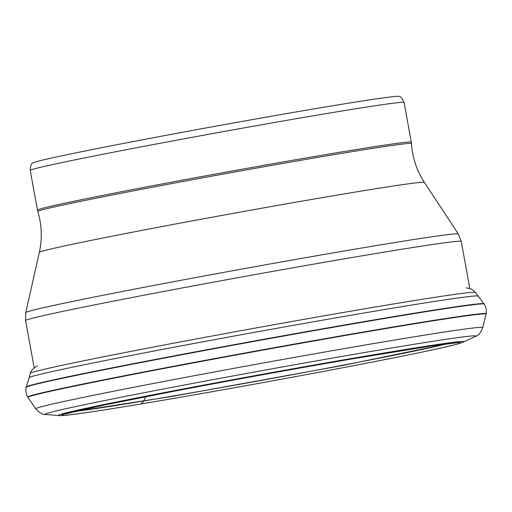 <?xml version="1.0" encoding="UTF-8"?>
<svg xmlns="http://www.w3.org/2000/svg" width="512" height="512" viewBox="0 0 512 512"><rect width="100%" height="100%" fill="white"/><g stroke="black" fill="none" stroke-linecap="round" stroke-linejoin="round"><path stroke-width="0.77" d="M478.01 296.115L478.01 296.115A228.109 4.378 169.7 0 0 357.229 314.163A228.109 4.378 169.7 0 0 29.171 377.683A228.109 4.378 169.7 0 0 29.165 377.683L30.323 373.331A226.195 4.339 -10.3 0 1 30.33 373.325A226.195 4.339 -10.3 0 1 355.629 310.349A226.195 4.339 -10.3 0 1 475.392 292.442A226.195 4.339 -10.3 0 1 475.398 292.448L483.968 303.763A232.602 4.467 169.7 0 0 360.813 322.176A232.602 4.467 -10.3 0 0 26.285 386.938L29.171 377.683M169.165 399.181C262.413 383.27 391.315 359.046 438.086 348.646C489.709 337.421 449.062 342.246 353.299 358.72C260.058 374.63 131.149 398.854 84.378 409.254C32.755 420.48 73.402 415.654 169.165 399.181M27.744 397.056L27.968 397.382A232.813 4.467 -10.3 0 1 27.962 397.376A232.813 4.467 -10.3 0 1 362.778 332.474A232.813 4.467 -10.3 0 1 486.074 314.125A232.813 4.467 -10.3 0 1 486.067 314.131L486.163 313.747A232.973 4.474 -10.3 0 0 362.79 332.109A232.973 4.474 -10.3 0 0 27.744 397.056L27.744 397.056C25.99 393.798 25.472 390.554 26.176 387.315L26.176 387.315A232.774 4.467 169.7 0 1 360.947 322.496A232.774 4.467 169.7 0 1 484.205 304.077L483.968 303.763M404.083 102.47A189.984 3.648 -10.3 0 0 276.966 122.061A189.984 3.648 -10.3 0 0 68.902 161.114A189.984 3.648 -10.3 0 0 68.864 161.12A189.984 3.648 -10.3 0 0 30.24 170.406C30.33 166.208 31.187 163.718 32.806 162.938A186.208 3.578 -10.3 0 1 70.598 153.958A186.208 3.578 -10.3 0 1 70.637 153.952A186.208 3.578 169.7 0 1 271.872 116.147A186.208 3.578 169.7 0 1 399.046 96.378C400.838 96.538 402.515 98.573 404.083 102.47L411.296 142.17A189.984 3.648 169.7 0 0 284.179 161.76A189.984 3.648 169.7 0 0 76.115 200.813A189.984 3.648 169.7 0 0 76.077 200.819A189.984 3.648 169.7 0 0 37.453 210.106L37.786 211.488C41.862 224.986 42.381 238.618 39.341 252.378A195.686 3.757 -10.3 0 1 79.13 242.848A195.686 3.757 -10.3 0 1 292.704 202.746A195.686 3.757 -10.3 0 1 424.403 182.4L458.298 233.99A219.814 4.218 169.7 0 0 310.394 256.838A219.814 4.218 169.7 0 0 70.496 301.875A219.814 4.218 169.7 0 0 70.458 301.888A219.814 4.218 169.7 0 0 25.766 312.595L25.6 320.582A221.402 4.25 -10.3 0 1 70.611 309.76A221.402 4.25 -10.3 0 1 70.65 309.747A221.402 4.25 -10.3 0 1 313.12 264.243A221.402 4.25 -10.3 0 1 461.261 241.408L469.85 288.653M145.888 396.685A156.006 95.386 -99.4 0 0 143.738 400.96A3.821 2.336 80.6 0 1 143.603 401.216A12.275 7.507 80.6 0 1 139.853 404.134A12.768 7.808 80.6 0 1 139.571 404.192M74.886 411.418A195.469 3.75 169.7 0 0 172.013 396.179A195.469 3.75 169.7 0 0 447.085 343.776M73.05 411.853L171.917 396.429L342.374 365.536L448.954 343.539M58.95 415.558C60.032 415.808 63.885 415.552 70.496 414.79L83.456 413.056C103.213 410.208 131.718 405.6 168.973 399.226C261.382 383.45 388.717 359.546 437.018 348.902L455.885 344.506L463.462 342.048A206.099 3.955 169.7 0 0 354.79 357.946A206.099 3.955 169.7 0 0 149.517 395.45A206.099 3.955 169.7 0 0 58.95 415.558L45.85 414.49A218.829 4.198 -10.3 0 1 142.01 393.139A218.829 4.198 -10.3 0 1 359.962 353.318A218.829 4.198 -10.3 0 1 475.347 336.435C478.125 335.885 480.608 332.928 482.797 327.565A227.187 4.358 169.7 0 0 362.483 345.466A227.187 4.358 169.7 0 0 35.757 408.8L27.962 397.376M411.296 142.17L411.469 143.578A189.901 3.648 169.7 0 0 284.608 163.117A189.901 3.648 169.7 0 0 76.435 202.189A189.901 3.648 169.7 0 0 76.397 202.195A189.901 3.648 169.7 0 0 37.786 211.488M466.112 287.936C470.221 288.23 473.312 289.734 475.392 292.442M65.018 413.997L105.286 404.826L172.71 391.494C228.595 380.781 297.843 368.211 353.171 358.746L430.112 346.176L457.216 342.72M463.462 342.048L475.347 336.435M482.797 327.565L486.074 314.125M484.205 304.077C486.074 307.187 486.726 310.406 486.163 313.747M35.757 408.8C39.558 413.018 42.925 414.912 45.85 414.49M30.33 373.325C30.438 371.2 32.806 368.704 37.434 365.837M26.285 386.938L26.176 387.315M30.24 170.406L37.453 210.106M411.469 143.578C412.403 157.651 416.717 170.592 424.403 182.4M39.341 252.378L25.766 312.595M458.298 233.99L461.261 241.408M25.6 320.582L34.189 367.827"/></g></svg>
